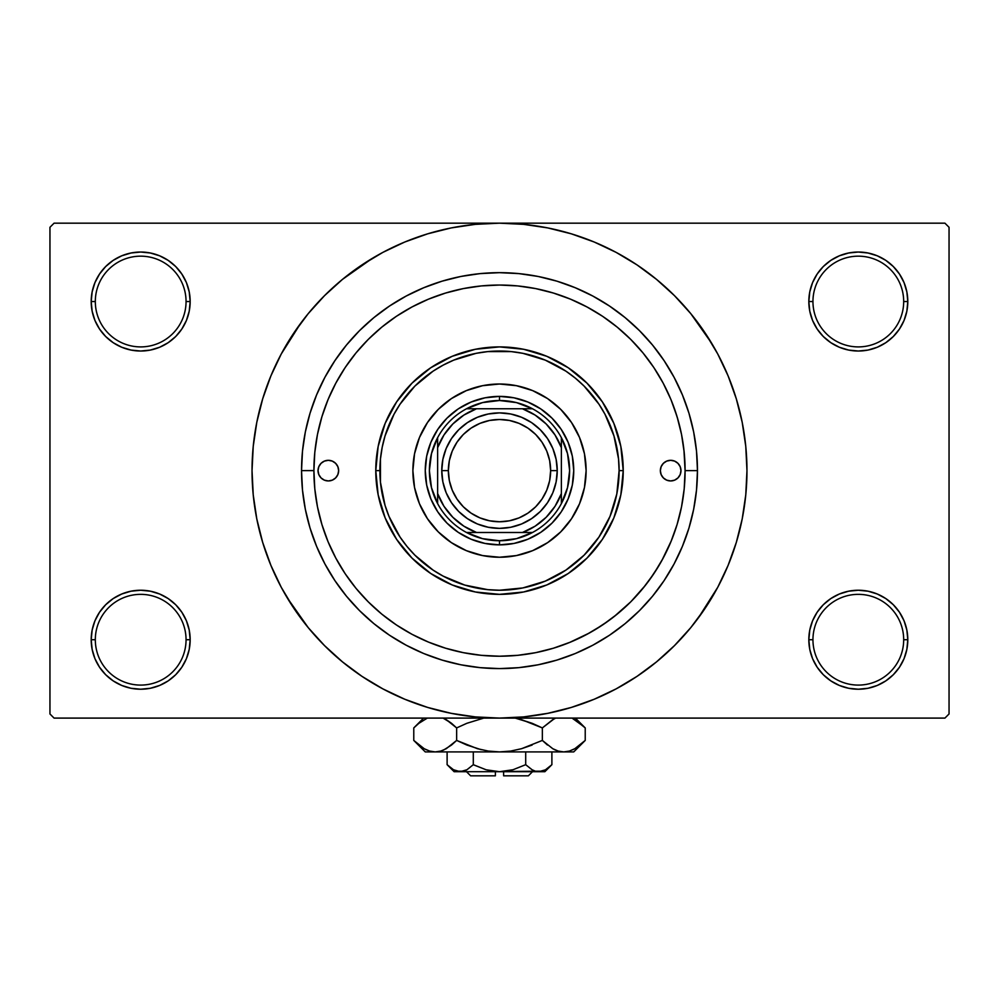 <?xml version="1.0" encoding="UTF-8"?>
<svg xmlns="http://www.w3.org/2000/svg" width="999" height="999" viewBox="0 0 999 999"><rect width="100%" height="100%" fill="white"/><g stroke="black" fill="none" stroke-linecap="round" stroke-linejoin="round"><path stroke-width="1.5" d="M903.683 639.722A45.367 45.367 0 0 0 858.316 594.355A45.367 45.367 0 0 0 812.949 639.722L808.828 639.722A49.488 49.488 0 0 1 858.316 590.234A49.488 49.488 0 0 1 907.804 639.722L903.683 639.722A45.367 45.367 0 0 1 858.316 685.089A45.367 45.367 0 0 1 812.949 639.722A45.367 45.367 0 0 1 858.316 594.355A45.367 45.367 0 0 1 903.683 639.722L907.804 639.722L906.855 630.069L904.045 620.791L899.462 612.225L893.306 604.732L885.813 598.576L877.259 594.005L867.969 591.183L858.316 590.234L848.663 591.183L839.372 594.005L830.818 598.576L823.313 604.732L817.17 612.225L812.587 620.791L809.777 630.069L808.828 639.722L809.777 649.387L812.587 658.666L817.17 667.22L823.313 674.725L830.818 680.881L839.372 685.451L848.663 688.274L858.316 689.223L867.969 688.274L877.259 685.451L885.813 680.881L893.306 674.725L899.462 667.22L904.045 658.666L906.855 649.387L907.804 639.722A49.488 49.488 0 0 1 858.316 689.223A49.488 49.488 0 0 1 808.828 639.722L812.949 639.722A45.367 45.367 0 0 0 858.316 685.089A45.367 45.367 0 0 0 903.683 639.722M186.051 639.722A45.367 45.367 0 0 0 140.684 594.355A45.367 45.367 0 0 0 95.317 639.722L91.196 639.722A49.488 49.488 0 0 1 140.684 590.234A49.488 49.488 0 0 1 190.172 639.722L186.051 639.722A45.367 45.367 0 0 1 140.684 685.089A45.367 45.367 0 0 1 95.317 639.722A45.367 45.367 0 0 1 140.684 594.355A45.367 45.367 0 0 1 186.051 639.722L190.172 639.722L189.223 630.069L186.413 620.791L181.83 612.225L175.687 604.732L168.182 598.576L159.628 594.005L150.337 591.183L140.684 590.234L131.031 591.183L121.741 594.005L113.187 598.576L105.694 604.732L99.538 612.225L94.955 620.791L92.145 630.069L91.196 639.722L92.145 649.387L94.955 658.666L99.538 667.22L105.694 674.725L113.187 680.881L121.741 685.451L131.031 688.274L140.684 689.223L150.337 688.274L159.628 685.451L168.182 680.881L175.687 674.725L181.83 667.22L186.413 658.666L189.223 649.387L190.172 639.722A49.488 49.488 0 0 1 140.684 689.223A49.488 49.488 0 0 1 91.196 639.722L95.317 639.722A45.367 45.367 0 0 0 140.684 685.089A45.367 45.367 0 0 0 186.051 639.722M186.051 301.536A45.367 45.367 0 0 0 140.684 256.169A45.367 45.367 0 0 0 95.317 301.536L91.196 301.536A49.488 49.488 0 0 1 140.684 252.035A49.488 49.488 0 0 1 190.172 301.536L186.051 301.536A45.367 45.367 0 0 1 140.684 346.903A45.367 45.367 0 0 1 95.317 301.536A45.367 45.367 0 0 1 140.684 256.169A45.367 45.367 0 0 1 186.051 301.536L190.172 301.536L189.223 291.883L186.413 282.592L181.83 274.038L175.687 266.533L168.182 260.377L159.628 255.806L150.337 252.997L140.684 252.035L131.031 252.997L121.741 255.806L113.187 260.377L105.694 266.533L99.538 274.038L94.955 282.592L92.145 291.883L91.196 301.536L92.145 311.188L94.955 320.467L99.538 329.033L105.694 336.526L113.187 342.682L121.741 347.252L131.031 350.075L140.684 351.024L150.337 350.075L159.628 347.252L168.182 342.682L175.687 336.526L181.83 329.033L186.413 320.467L189.223 311.188L190.172 301.536A49.488 49.488 0 0 1 140.684 351.024A49.488 49.488 0 0 1 91.196 301.536L95.317 301.536A45.367 45.367 0 0 0 140.684 346.903A45.367 45.367 0 0 0 186.051 301.536M903.683 301.536A45.367 45.367 0 0 0 858.316 256.169A45.367 45.367 0 0 0 812.949 301.536L808.828 301.536A49.488 49.488 0 0 1 858.316 252.035A49.488 49.488 0 0 1 907.804 301.536L903.683 301.536A45.367 45.367 0 0 1 858.316 346.903A45.367 45.367 0 0 1 812.949 301.536A45.367 45.367 0 0 1 858.316 256.169A45.367 45.367 0 0 1 903.683 301.536L907.804 301.536L906.855 291.883L904.045 282.592L899.462 274.038L893.306 266.533L885.813 260.377L877.259 255.806L867.969 252.997L858.316 252.035L848.663 252.997L839.372 255.806L830.818 260.377L823.313 266.533L817.17 274.038L812.587 282.592L809.777 291.883L808.828 301.536L809.777 311.188L812.587 320.467L817.17 329.033L823.313 336.526L830.818 342.682L839.372 347.252L848.663 350.075L858.316 351.024L867.969 350.075L877.259 347.252L885.813 342.682L893.306 336.526L899.462 329.033L904.045 320.467L906.855 311.188L907.804 301.536A49.488 49.488 0 0 1 858.316 351.024A49.488 49.488 0 0 1 808.828 301.536L812.949 301.536A45.367 45.367 0 0 0 858.316 346.903A45.367 45.367 0 0 0 903.683 301.536M673.626 406.393L678.009 419.842M697.464 470.629L685.089 470.629L697.464 470.629L696.515 490.034L693.668 509.253L688.948 528.096L682.392 546.391L674.088 563.948L664.098 580.619L652.534 596.216L639.485 610.614L625.087 623.663L609.49 635.239L592.819 645.217L575.262 653.533L556.967 660.077L538.124 664.797L518.906 667.644L499.5 668.593L480.094 667.644L460.876 664.797L442.033 660.077L423.738 653.533L406.181 645.217L389.51 635.239L373.913 623.663L359.515 610.614L346.466 596.216L334.902 580.619L324.912 563.948L316.608 546.391L310.052 528.096L305.332 509.253L302.485 490.034L301.536 470.629A197.964 197.964 0 0 1 499.5 272.665A197.964 197.964 0 0 1 697.464 470.629A197.964 197.964 0 0 1 499.5 668.593A197.964 197.964 0 0 1 301.536 470.629L302.485 451.223L305.332 432.005L310.052 413.161L316.608 394.867L324.912 377.31L334.902 360.651L346.466 345.042L359.515 330.644L373.913 317.595L389.51 306.031L406.181 296.041L423.738 287.737L442.033 281.181L460.876 276.461L480.094 273.614L499.5 272.665L518.906 273.614L538.124 276.461L556.967 281.181L575.262 287.737L592.819 296.041L609.49 306.031L625.087 317.595L639.485 330.644L652.534 345.042L664.098 360.651L674.088 377.31L682.392 394.867L688.948 413.161L693.668 432.005L696.515 451.223L697.464 470.629M313.911 470.566L301.536 470.629L313.911 470.629A185.589 185.589 0 0 1 499.5 285.04A185.589 185.589 0 0 1 685.089 470.629A185.589 185.589 0 0 1 499.5 656.218A185.589 185.589 0 0 1 313.911 470.629L314.797 488.823L317.47 506.843L321.903 524.5L328.034 541.658L335.826 558.116L345.179 573.738L356.031 588.374L368.269 601.86L381.755 614.098L396.391 624.949L412.013 634.315L428.471 642.095L445.629 648.226L463.286 652.659L481.306 655.332L499.5 656.218L517.694 655.332L535.714 652.659L553.371 648.226L570.529 642.095L586.987 634.315L602.609 624.949L617.245 614.098L630.731 601.86L642.969 588.374L653.821 573.738L663.174 558.116L670.966 541.658L677.097 524.5L681.53 506.843L684.203 488.823L685.089 470.629L683.94 450.012M698.264 618.044L717.744 587.287L728.121 565.334L736.3 542.469L742.207 518.906L745.766 494.88L746.965 470.629A247.465 247.465 0 0 1 499.5 718.094A247.465 247.465 0 0 1 252.035 470.629A247.465 247.465 0 0 1 499.5 223.177A247.465 247.465 0 0 1 746.965 470.629L745.766 446.378L742.207 422.352L736.3 398.801L728.121 375.936L717.744 353.983L705.257 333.154L690.784 313.649L674.475 295.654L656.48 279.345L636.975 264.872L623.226 256.331M287.25 597.852L308.216 627.622L324.525 645.604L342.52 661.912L362.025 676.385L382.854 688.873L404.807 699.25L427.672 707.429L451.223 713.336L475.249 716.895L499.5 718.094L944.929 718.094L949.05 713.96L949.05 227.297L949.05 713.96L944.929 718.094L54.071 718.094L49.95 713.96L49.95 227.297L54.071 223.177L499.5 223.177L54.071 223.177L49.95 227.297L49.95 713.96L54.071 718.094L499.5 718.094L523.751 716.895L547.777 713.336L571.328 707.429L594.193 699.25L616.146 688.873L636.975 676.385L656.48 661.912L674.475 645.604L690.784 627.622L705.257 608.116L713.81 594.355M944.929 223.177L499.5 223.177L944.929 223.177L949.05 227.297L944.929 223.177M671.915 401.935L669.78 396.815M633.628 342.357L630.469 339.136M588.461 307.742L582.105 304.433M347.315 364.385L343.019 370.829M329.97 395.092L327.023 402.098M323.526 411.663L321.316 418.693M683.94 491.258L684.203 488.823M516.858 655.406L518.693 655.232M480.232 655.219L482.167 655.406M569.393 642.557L589.447 632.966M594.48 630.082L608.866 620.579M613.998 616.695L630.731 601.86M630.993 601.598L645.566 585.127M649.45 579.994L658.953 565.609M661.837 560.589L671.428 540.521M626.723 682.879L636.975 676.385M711.75 343.406L690.784 313.649M372.277 258.379L342.52 279.345L324.525 295.654L308.216 313.649L293.743 333.154L285.19 346.903M300.736 323.214L281.256 353.983L270.879 375.936L262.7 398.801L256.793 422.352L253.234 446.378L252.035 470.629L253.234 494.88L256.793 518.906L262.7 542.469L270.879 565.334L281.256 587.287L293.743 608.116L308.216 627.622M362.025 676.385L375.774 684.939M823.313 266.533L817.17 274.038M812.587 320.467L813.898 323.351M186.413 282.592L181.83 274.038M150.337 252.997L140.684 252.035M159.628 347.252L161.988 346.203M175.687 336.526L181.83 329.033M186.413 620.791L185.102 617.906M175.687 674.725L181.83 667.22M839.372 594.005L837.012 595.054M823.313 604.732L817.17 612.225M812.587 658.666L817.17 667.22M848.663 688.274L858.316 689.223M636.975 264.872L616.146 252.385L594.193 242.008L571.328 233.828L547.777 227.922L523.751 224.363L499.5 223.177L475.249 224.363L451.223 227.922L427.672 233.828L404.807 242.008L382.854 252.385L362.025 264.872M338.649 470.629A10.315 10.315 0 0 1 328.346 480.944A10.315 10.315 0 0 1 318.032 470.629L318.818 466.683L321.054 463.336L324.4 461.101L328.346 460.314L332.292 461.101L335.627 463.336L337.862 466.683L338.649 470.629L337.862 474.575L335.627 477.922L332.292 480.157L328.346 480.944L324.4 480.157L321.054 477.922L318.818 474.575L318.032 470.629A10.315 10.315 0 0 1 328.346 460.314A10.315 10.315 0 0 1 338.649 470.629M680.968 470.629A10.315 10.315 0 0 1 670.654 480.944A10.315 10.315 0 0 1 660.351 470.629L661.138 466.683L663.373 463.336L666.708 461.101L670.654 460.314L674.6 461.101L677.946 463.336L680.182 466.683L680.968 470.629L680.182 474.575L677.946 477.922L674.6 480.157L670.654 480.944L666.708 480.157L663.373 477.922L661.138 474.575L660.351 470.629A10.315 10.315 0 0 1 670.654 460.314A10.315 10.315 0 0 1 680.968 470.629M412.887 470.629A86.613 86.613 0 0 0 419.468 503.746L414.548 487.524L412.887 470.629L414.548 453.733L419.48 437.487L427.485 422.515L438.261 409.39L451.386 398.613L466.358 390.609L482.604 385.689L499.5 384.016L516.396 385.689L532.642 390.609L547.614 398.613L560.739 409.39L571.515 422.515L579.52 437.487L584.452 453.733L586.113 470.629A86.613 86.613 0 0 1 499.5 557.242A86.613 86.613 0 0 1 412.887 470.629A86.613 86.613 0 0 1 499.5 384.016A86.613 86.613 0 0 1 586.113 470.629L584.452 487.524L579.52 503.771L571.515 518.743L560.739 531.868L547.614 542.644L532.642 550.649A86.613 86.613 0 0 0 579.507 503.796M419.493 503.796A86.613 86.613 0 0 0 466.333 550.636L451.386 542.644L438.261 531.868L427.485 518.743L419.48 503.771M466.383 550.661A86.613 86.613 0 0 0 532.617 550.661M375.774 470.629L379.895 470.629A119.605 119.605 0 0 1 499.5 351.024A119.605 119.605 0 0 1 619.105 470.629L623.226 470.629A123.726 123.726 0 0 0 499.5 346.903A123.726 123.726 0 0 0 375.774 470.629A123.726 123.726 0 0 1 499.5 346.903A123.726 123.726 0 0 1 623.226 470.629L620.854 494.767L613.811 517.981L602.372 539.373L586.987 558.116L568.244 573.501L546.853 584.939L523.638 591.982L499.5 594.355L475.362 591.982L452.147 584.939L430.756 573.501L412.013 558.116L396.628 539.373L385.189 517.981L378.146 494.767L375.774 470.629L378.146 446.491L385.189 423.276L396.628 401.885L412.013 383.141L430.756 367.757L452.147 356.318L475.362 349.275L499.5 346.903L523.638 349.275L546.853 356.318L568.244 367.757L586.987 383.141L602.372 401.885L613.811 423.276L620.854 446.491L623.226 470.629A123.726 123.726 0 0 1 499.5 594.355A123.726 123.726 0 0 1 375.774 470.629A123.726 123.726 0 0 0 499.5 594.355A123.726 123.726 0 0 0 623.226 470.629L619.105 470.629L618.531 458.903L613.96 435.914L604.982 414.248L598.95 404.183L584.078 386.051L575.374 378.171L565.946 371.178L545.267 360.127L522.839 353.321L511.226 351.598L487.774 351.598L476.161 353.321L453.733 360.127L443.119 365.147L433.054 371.178L414.922 386.051L400.05 404.183L394.018 414.248L385.04 435.914L382.192 447.302L380.469 458.903L380.469 482.355L385.04 505.344L388.998 516.396L400.05 537.075L407.043 546.503L414.922 555.207L433.054 570.079L443.119 576.111L464.785 585.089L487.774 589.66L499.5 590.234L522.839 587.936L545.267 581.131L565.946 570.079L584.078 555.207L598.95 537.075L610.002 516.396L616.808 493.968L619.105 470.629A119.605 119.605 0 0 1 499.5 590.234A119.605 119.605 0 0 1 379.895 470.629L375.774 470.629M684.203 452.435L681.53 434.428L677.097 416.758L670.966 399.6L663.174 383.141L653.821 367.52L642.969 352.884L630.731 339.398L617.245 327.16L602.609 316.308L586.987 306.955L570.529 299.163L553.371 293.032L535.714 288.599L517.694 285.926L499.5 285.04L481.306 285.926L463.286 288.599L445.629 293.032L428.471 299.163L412.013 306.955L396.391 316.308L381.755 327.16L368.269 339.398L356.031 352.884L345.179 367.52L335.826 383.141L328.034 399.6L321.903 416.758L317.47 434.428L314.797 452.435L313.911 470.629M676.985 416.383L675.724 412.412M674.849 409.815L674.213 408.029M673.314 405.557L672.901 404.483M671.927 401.973L670.966 399.6M445.629 293.032L428.471 299.163M321.903 524.5L328.034 541.658M553.371 648.226L554.495 647.889M555.044 647.714L556.068 647.389M557.042 647.077L557.817 646.828M567.107 643.468L570.529 642.095M426.685 456.143L430.919 442.22L437.774 429.383L447.003 418.131L458.254 408.903L471.091 402.048L485.014 397.814L499.5 396.391L513.986 397.814L527.909 402.048L540.746 408.903L551.997 418.131L561.226 429.383L568.081 442.22L572.315 456.143L573.738 470.629L572.315 485.114L568.081 499.038L561.226 511.875L551.997 523.126L540.746 532.355L527.909 539.21L513.986 543.444L499.5 544.867L485.014 543.444L471.091 539.21L458.254 532.355L447.003 523.126L437.774 511.875L430.919 499.038L426.685 485.114L425.262 470.629L426.685 456.143L430.919 442.22M532.642 550.649L516.396 555.581L499.5 557.242L482.604 555.581L466.358 550.649M572.315 485.114L568.081 499.038M527.909 539.21L513.986 543.444M485.014 543.444L471.091 539.21M430.919 499.038L426.685 485.114M447.003 418.131L458.254 408.903M471.091 402.048L485.014 397.814M513.986 397.814L527.909 402.048M540.746 408.903L551.997 418.131L561.226 429.383M568.081 442.22L572.315 456.143M586.113 470.629A86.613 86.613 0 0 0 579.532 437.512M579.507 437.462A86.613 86.613 0 0 0 532.667 390.621M532.617 390.597A86.613 86.613 0 0 0 466.383 390.597M466.333 390.621A86.613 86.613 0 0 0 419.493 437.462M676.385 479.208L677.946 477.922M680.182 466.683L679.233 464.897M318.818 474.575L319.767 476.361M322.615 462.062L321.054 463.336M437.637 503.621A70.117 70.117 0 0 1 437.637 437.637L431.481 453.621L429.383 470.629L431.481 487.637L437.637 503.621A70.117 70.117 0 0 0 466.508 532.492L482.492 538.648L499.5 540.746A70.117 70.117 0 0 1 466.508 532.492L532.492 532.492A70.117 70.117 0 0 1 499.5 540.746L516.508 538.648L532.492 532.492A70.117 70.117 0 0 0 561.363 503.621L567.519 487.637L569.617 470.629L567.519 453.621L561.363 437.637A70.117 70.117 0 0 1 561.363 503.621L561.363 437.637A70.117 70.117 0 0 0 532.492 408.766L516.508 402.609L499.5 400.512L499.5 396.391A74.238 74.238 0 0 0 425.262 470.629A74.238 74.238 0 0 0 499.5 544.867L499.5 540.746L499.5 544.867A74.238 74.238 0 0 1 425.262 470.629A74.238 74.238 0 0 1 499.5 396.391A74.238 74.238 0 0 1 573.738 470.629A74.238 74.238 0 0 1 499.5 544.867A74.238 74.238 0 0 0 573.738 470.629A74.238 74.238 0 0 0 499.5 396.391L499.5 400.512L482.492 402.609L466.508 408.766A70.117 70.117 0 0 1 532.492 408.766L466.508 408.766A70.117 70.117 0 0 0 437.637 437.637L437.637 503.621A70.117 70.117 0 0 0 466.508 532.492L522.465 532.492L535.127 526.173L546.166 517.295L555.044 506.268L561.363 493.593L561.363 447.664L555.044 435.002L546.166 423.963L535.127 415.084L522.465 408.766L476.535 408.766L463.873 415.084L452.834 423.963L443.956 435.002L437.637 447.664L437.637 493.593L443.956 506.268L452.834 517.295L463.873 526.173L476.535 532.492A65.984 65.984 0 0 1 437.637 493.593L437.637 503.621M532.492 408.766A70.117 70.117 0 0 1 561.363 437.637L561.363 447.664A65.984 65.984 0 0 0 522.465 408.766L532.492 408.766M561.363 503.621A70.117 70.117 0 0 1 532.492 532.492L522.465 532.492A65.984 65.984 0 0 0 561.363 493.593L561.363 503.621M437.637 437.637A70.117 70.117 0 0 1 466.508 408.766L476.535 408.766A65.984 65.984 0 0 0 437.637 447.664L437.637 437.637M557.242 470.629L550.636 470.629A51.136 51.136 0 0 1 499.5 521.765A51.136 51.136 0 0 1 448.364 470.629L441.758 470.629A57.742 57.742 0 0 0 499.5 528.371A57.742 57.742 0 0 0 557.242 470.629A57.742 57.742 0 0 1 499.5 528.371A57.742 57.742 0 0 1 441.758 470.629A57.742 57.742 0 0 1 499.5 412.887A57.742 57.742 0 0 1 557.242 470.629L556.131 481.893L552.847 492.732L547.514 502.709L540.334 511.463L531.58 518.643L521.59 523.976L510.764 527.26L499.5 528.371L488.236 527.26L477.41 523.976L467.42 518.643L458.666 511.463L451.486 502.709L446.153 492.732L442.869 481.893L441.758 470.629L442.869 459.365L446.153 448.539L451.486 438.549L458.666 429.807L467.42 422.614L477.41 417.282L488.236 413.998L499.5 412.887L510.764 413.998L521.59 417.282L531.58 422.614L540.334 429.807L547.514 438.549L552.847 448.539L556.131 459.365L557.242 470.629A57.742 57.742 0 0 0 499.5 412.887A57.742 57.742 0 0 0 441.758 470.629L448.364 470.629L449.338 460.651L452.247 451.061L456.98 442.22L463.336 434.465L471.091 428.109L479.932 423.376L489.522 420.467L499.5 419.493L509.478 420.467L519.068 423.376L527.909 428.109L535.664 434.465L542.02 442.22L546.753 451.061L549.662 460.651L550.636 470.629L549.662 480.606L546.753 490.197L542.02 499.038L535.664 506.793L527.909 513.149L519.068 517.882L509.478 520.791L499.5 521.765L489.522 520.791L479.932 517.882L471.091 513.149L463.336 506.793L456.98 499.038L452.247 490.197L449.338 480.606L448.364 470.629A51.136 51.136 0 0 1 499.5 419.493A51.136 51.136 0 0 1 550.636 470.629L557.242 470.629M547.514 502.709L540.334 511.463L531.58 518.643M467.42 518.643L458.666 511.463L451.486 502.709M451.486 438.549L458.666 429.807L467.42 422.614M531.58 422.614L540.334 429.807L547.514 438.549M528.371 775.823L503.621 775.823L528.371 775.823L532.492 771.703M503.621 771.703L503.621 775.823L503.621 771.703M550.524 765.996L551.885 764.685L551.885 751.91L551.885 764.685L545.554 769.73L542.232 771.191L535.402 771.203L532.067 769.754L525.699 764.685L512.974 769.742L525.699 764.685L512.974 769.742L506.343 771.191L512.986 769.742L499.5 771.703L492.657 771.191L486.014 769.742L473.301 764.685L473.301 751.91L473.301 764.685L466.983 769.73L460.214 771.703L453.484 769.754L447.115 764.685L447.115 751.91L447.115 764.685L453.446 769.73L447.115 764.685L453.484 769.754L456.843 771.203M466.246 770.129L460.214 771.703L454.133 771.703L463.623 771.191M492.669 771.191L495.379 771.515M545.342 769.854L538.786 771.703L535.402 771.203L532.067 769.754L525.699 764.685L532.055 769.742L525.699 764.685L525.699 751.91L525.699 764.685L532.017 769.73M535.352 771.191L533.528 770.504M584.19 741.445L585.227 740.421L585.227 727.921L585.227 740.421L574.862 748.676L569.418 751.061L563.786 751.91L573.738 751.91L425.262 751.91L435.214 751.91L429.657 751.086L424.2 748.713L413.773 740.421L413.773 727.921L418.881 723.301L427.335 718.094L418.781 723.376M443.881 718.431L451.523 723.288L456.643 727.921L456.643 740.421L446.278 748.676L440.846 751.061L435.214 751.91L440.796 751.073M414.81 726.91L413.773 727.921L413.773 740.421L414.81 741.445M429.582 751.061L435.214 751.91L440.759 751.086L435.214 751.91L499.5 751.91L488.336 751.073L477.435 748.701L488.299 751.073L499.5 751.91L510.664 751.073L521.565 748.701L510.701 751.073L499.5 751.91L563.786 751.91L558.241 751.086L552.784 748.713L542.357 740.421L542.357 727.921L542.357 740.421L547.464 745.042L542.357 740.421L521.54 748.701L532.142 745.042L521.54 748.701L510.664 751.073L521.565 748.701L510.701 751.073L499.5 751.91L488.299 751.073L499.5 751.91L488.299 751.073L477.435 748.701L456.643 740.421L466.845 745.042L456.643 740.421L446.278 748.676L440.846 751.061L435.214 751.91L429.657 751.086L424.2 748.713L413.773 740.421L425.262 751.91M443.581 750.049L451.536 745.042L456.643 740.421L456.643 727.921L446.253 719.655L451.523 723.288L443.081 718.094M483.766 718.094L466.845 723.301L483.766 718.094L466.845 723.301L483.766 718.094L466.858 723.301L456.643 727.921L451.536 723.301L456.643 727.921L466.845 723.301L456.643 727.921L451.536 723.301L443.993 718.493M515.234 718.094L532.142 723.301L542.357 727.921L532.155 723.301L542.357 727.921L553.908 719.018M558.154 751.061L555.119 749.912M573.738 751.91L585.227 740.421L574.862 748.676L569.418 751.061L563.786 751.91L569.343 751.086L563.786 751.91L558.241 751.086L552.722 748.676L555.007 749.862M572.664 718.531L584.115 726.835M542.357 740.421L521.565 748.701L542.357 740.421L552.722 748.676L542.357 740.421M574.8 748.713L572.664 749.812L574.8 748.713M563.486 751.91L558.204 751.073M477.435 748.701L456.643 740.421L466.845 745.042L481.206 749.687M415.297 741.895L418.718 744.904M521.565 719.642L542.357 727.921L552.722 719.667L542.357 727.921L532.155 723.301L517.794 718.656M575.024 719.767L585.227 727.921L575.387 718.094M583.728 726.473L580.943 723.975M555.007 718.493L552.784 719.63L555.007 718.493M413.773 727.921L423.613 718.094L418.643 723.501M503.621 771.515L542.245 771.178M486.188 769.792L499.5 771.703L460.214 771.703L544.867 771.703L551.885 764.685L545.554 769.73L550.986 765.571M512.974 769.742L525.699 764.685M506.343 771.191L508.541 770.816L506.343 771.191M466.933 769.754L473.301 764.685L466.983 769.73M473.276 764.722L486.014 769.742M460.214 771.703L463.598 771.203L456.818 771.203L460.214 771.703M495.379 775.823L470.629 775.823L495.379 775.823L495.379 771.703L495.379 775.823M465.372 770.541L463.648 771.191M443.656 750.012L440.846 751.061M563.798 751.91L569.343 751.086M426.336 749.812L424.026 748.613M499.5 751.91L498.876 751.91M538.786 771.703L535.377 771.191M533.416 770.454L532.067 769.754M454.732 770.404L453.484 769.754M492.657 771.191L490.459 770.816M454.133 771.703L447.115 764.685M470.629 775.823L466.508 771.703"/></g></svg>
